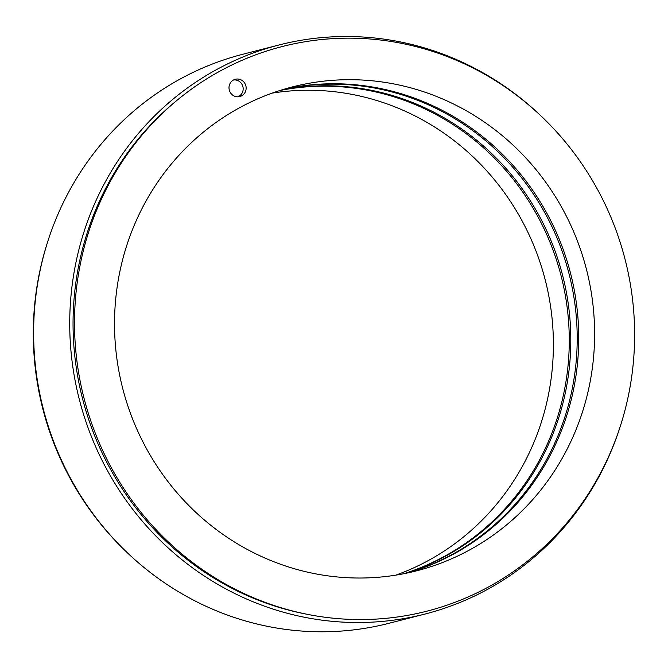 <?xml version="1.0" encoding="UTF-8"?>
<svg xmlns="http://www.w3.org/2000/svg" width="668" height="668" viewBox="0 0 668 668"><rect width="100%" height="100%" fill="white"/><g stroke="black" fill="none" stroke-linecap="round" stroke-linejoin="round"><path stroke-width="1" d="M140.656 437.34A249.799 239.394 -104.4 0 1 292.5 86.89A249.799 239.394 -104.4 0 1 586.454 269.379A249.799 239.394 -104.4 0 1 416.632 570.823A249.799 239.394 -104.4 0 1 140.656 437.34M408.657 572.718A249.799 239.394 75.6 0 0 570.581 273.446A249.799 239.394 75.6 0 0 284.601 89.061M245.223 84.051A8.926 8.55 -104.4 0 1 239.795 96.568A8.926 8.55 -104.4 0 1 229.934 91.8A8.926 8.55 -104.4 0 1 235.361 79.275A8.926 8.55 -104.4 0 1 245.223 84.051M105.001 455.426A291.432 279.291 75.6 0 0 309.125 614.677A291.432 279.291 75.6 0 0 625.098 259.46A291.432 279.291 75.6 0 0 177.162 100.192A291.432 279.291 75.6 0 0 105.001 455.426M404.649 573.561A249.799 239.394 75.6 0 0 562.64 275.483A249.799 239.394 75.6 0 0 280.677 90.255M283.842 89.287A249.799 239.394 -104.4 0 1 569.044 273.838A249.799 239.394 -104.4 0 1 407.881 572.885M309.125 614.677L306.746 614.218A290.296 278.197 -104.4 0 1 82.531 398.637A290.296 278.197 -104.4 0 1 175.292 101.745L177.162 100.192M279.024 44.973L242.918 54.233A293.745 281.504 75.6 0 0 43.228 408.716A293.745 281.504 75.6 0 0 388.893 623.311L424.99 614.051A293.745 281.504 -104.4 0 1 79.325 399.456A293.745 281.504 -104.4 0 1 279.024 44.973A293.745 281.504 -104.4 0 1 541.456 116.374M620.655 425.14A293.745 281.504 -104.4 0 1 424.99 614.051M395.773 575.148A249.799 239.394 75.6 0 0 527.261 230.944A249.799 239.394 75.6 0 0 272.135 93.128M279.917 90.497A249.799 239.394 -104.4 0 1 543.134 226.869A249.799 239.394 -104.4 0 1 403.864 573.712M126.461 551.91A291.432 279.291 -104.4 0 1 47.253 243.135M233.558 79.976A8.759 8.392 -104.4 0 1 237.875 96.827"/></g></svg>
